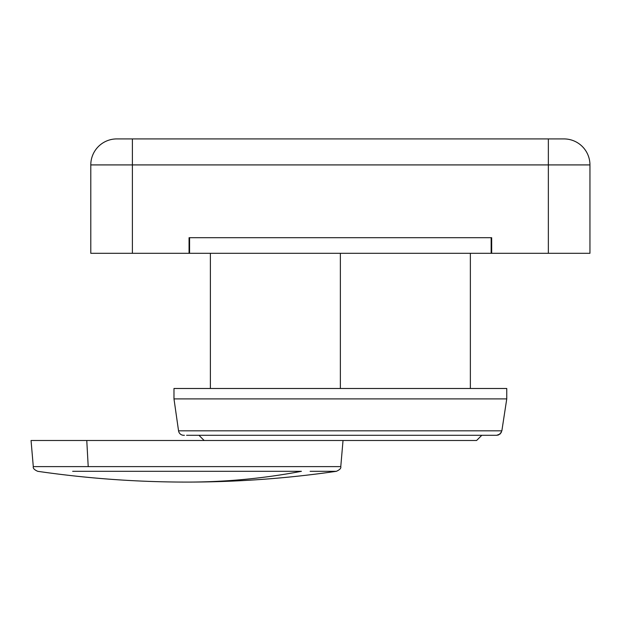 <?xml version="1.0" encoding="UTF-8"?>
<svg xmlns="http://www.w3.org/2000/svg" width="621" height="621" viewBox="0 0 621 621"><rect width="100%" height="100%" fill="white"/><g stroke="black" fill="none" stroke-linecap="round" stroke-linejoin="round"><path stroke-width="0.93" d="M116.787 138.918L563.953 138.918L116.787 138.918A25.997 25.997 0 0 0 90.79 164.914L90.79 253.306L189.063 253.306L132.389 253.306L132.389 164.914L548.351 164.914L548.351 253.306L589.95 253.306L589.95 164.914L548.351 164.914L548.351 253.306L491.677 253.306L589.95 253.306L589.95 164.914A25.997 25.997 0 0 0 563.953 138.918A25.997 25.997 0 0 1 589.95 164.914L548.351 164.914L548.351 138.918L548.351 164.914L90.79 164.914L90.79 253.306L132.389 253.306L132.389 138.918L132.389 164.914L90.79 164.914A25.997 25.997 0 0 1 116.787 138.918M491.677 253.306L491.677 237.703L189.063 237.703L189.063 253.306L491.677 253.306L491.677 237.703L189.063 237.703L189.063 253.306L189.584 253.306L189.584 237.703L491.677 237.703L491.157 237.703L491.157 253.306L491.157 237.703L189.584 237.703L189.584 253.306L491.677 253.306M189.063 237.703L189.584 237.703L189.063 237.703M340.37 388.49L340.37 253.306L340.37 388.49L173.981 388.49L173.981 398.892L178.545 430.827L501.861 430.827L506.759 398.892L173.981 398.892L506.759 398.892L501.861 430.827L178.545 430.827A5.201 5.201 0 0 0 183.692 435.29A5.201 5.201 0 0 1 178.545 430.827L173.981 398.892L506.759 398.892L506.759 388.49L173.981 388.49L173.981 398.892L506.759 398.892L506.759 388.49L340.37 388.49M189.584 435.29L496.699 435.29L500.107 434.025L501.861 430.827M500.115 434.017L496.699 435.29L498.523 434.964L501.279 432.581M204.138 440.491L198.945 435.29L204.138 440.491L476.602 440.491L481.795 435.29L476.602 440.491L288.237 440.491M494.984 435.29L186.579 435.29M184.414 435.29L183.692 435.29M312.293 440.491L86.769 440.491L88.213 466.612L340.774 466.612L343.025 440.491M186.96 482.082L187.037 482.082C225.361 482.082 263.483 478.488 301.41 471.316L72.665 471.316L301.41 471.316A1039.919 796.619 90 0 1 187.037 482.082A1039.919 796.619 90 0 1 186.921 482.082M340.774 466.612C341.247 468.234 339.765 469.802 336.341 471.316L310.127 471.316M313.784 466.612L33.293 466.612L88.213 466.612L86.769 440.491L31.05 440.491L33.293 466.612C32.828 468.234 34.31 469.802 37.734 471.316C87.243 478.488 137.008 482.082 187.037 482.082L186.836 482.082M284.674 440.491L31.058 440.491M210.379 388.49L210.379 253.306M470.361 388.49L470.361 253.306M336.341 471.316C286.84 478.488 237.067 482.082 187.045 482.082L187.239 482.082"/></g></svg>
